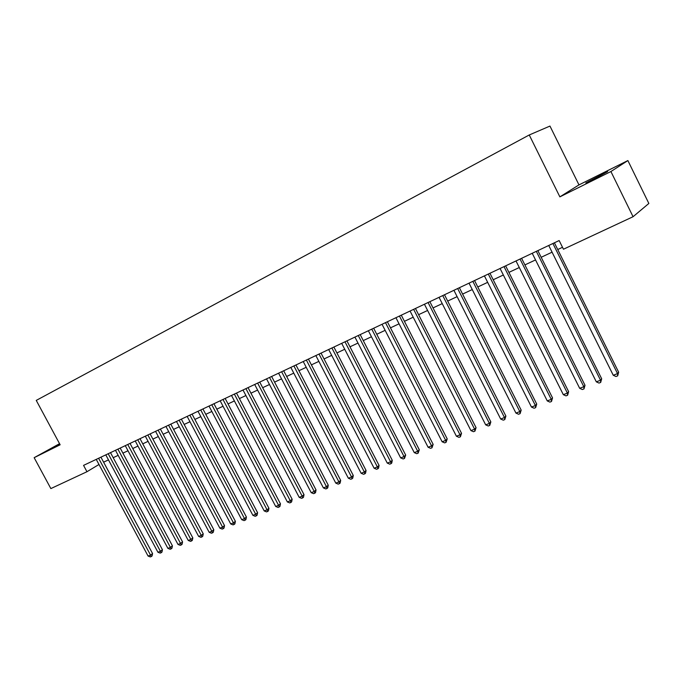 <?xml version="1.0" encoding="UTF-8"?>
<svg xmlns="http://www.w3.org/2000/svg" width="683" height="683" viewBox="0 0 683 683"><rect width="100%" height="100%" fill="white"/><g stroke="black" fill="none" stroke-linecap="round" stroke-linejoin="round"><path stroke-width="1.02" d="M59.694 443.95L54.563 446.887L59.865 444.274M593.57 179.287L607.657 171.604L585.818 182.95L593.57 179.287M578.971 184.897L559.872 196.866L610.909 171.535L627.882 160.565L578.971 184.897L549.969 126.065L529.248 134.969L36.25 400.4L60.138 444.787L34.15 457.678L50.858 488.584L86.963 471.722L98.984 464.491M627.882 160.565L648.85 203.457L633.064 216.716L610.909 171.535M633.064 216.716L563.458 249.218L559.155 240.553L83.557 465.379L86.963 471.722M59.549 443.685L34.15 457.678M559.872 196.866L529.248 134.969M103.603 462.169L108.477 459.89M113.19 457.687L118.176 455.348M122.914 453.136L128.003 450.746M132.767 448.518L137.966 446.084M142.756 443.839L148.074 441.346M152.89 439.101L158.328 436.548M163.16 434.286L168.727 431.682M173.584 429.402L179.279 426.738M184.162 424.45L189.976 421.727M194.886 419.43L200.836 416.647M205.771 414.333L211.858 411.482M216.818 409.16L223.042 406.248M228.02 403.918L234.389 400.938M239.4 398.59L245.906 395.542M250.943 393.186L257.602 390.061M262.665 387.696L269.478 384.503M274.566 382.121L281.541 378.86M286.655 376.461L293.784 373.123M298.923 370.715L306.223 367.3M311.397 364.876L318.859 361.384M324.058 358.951L331.69 355.373M336.915 352.923L344.736 349.269M349.986 346.81L357.986 343.062M363.271 340.586L371.458 336.753M376.76 334.269L385.144 330.341M390.48 327.849L399.06 323.827M404.43 321.317L413.215 317.202M418.611 314.675L427.601 310.466M433.022 307.931L442.234 303.611M447.689 301.058L457.115 296.644M462.604 294.074L472.26 289.558M477.776 286.971L487.662 282.344M493.203 279.748L503.345 275.001M508.912 272.389L519.293 267.531M524.903 264.91L535.54 259.924M541.175 257.286L552.069 252.181M557.738 249.534L562.51 247.297M552.914 243.498L617.543 373.601L613.257 375.266L548.739 245.479M554.391 242.798L618.644 372.175L617.543 373.601L617.671 375.846L615.955 376.512L613.257 375.266M618.644 372.175L617.671 375.846M536.326 251.344L600.528 380.218L596.319 381.848L532.228 253.282M537.854 250.618L601.68 378.783L600.528 380.218L600.681 382.429L599 383.078L596.319 381.848M601.68 378.783L600.681 382.429M520.036 259.045L583.811 386.715L579.679 388.32L516.006 260.949M521.599 258.302L585.015 385.272L583.811 386.715L583.999 388.892L582.343 389.532L579.679 388.32M585.015 385.272L583.999 388.892M504.028 266.609L567.385 393.092L563.33 394.672L500.076 268.479M505.633 265.849L568.632 391.641L567.385 393.092L567.607 395.244L565.976 395.875L563.33 394.672M568.632 391.641L567.607 395.244M488.302 274.045L551.249 399.367L547.262 400.912L484.418 275.881M489.95 273.268L552.538 397.907L551.249 399.367L551.497 401.484L549.9 402.108L547.262 400.912M552.538 397.907L551.497 401.484M472.858 281.345L535.395 405.531L531.468 407.051L469.033 283.155M474.54 280.551L536.718 404.063L535.395 405.531L535.66 407.623L534.089 408.229L531.468 407.051M536.718 404.063L535.66 407.623M457.67 288.525L519.806 411.584L515.947 413.087L453.913 290.301M459.386 287.714L521.172 410.116L519.806 411.584L520.096 413.65L518.551 414.248L515.947 413.087M521.172 410.116L520.096 413.65M442.738 295.585L504.472 417.544L500.682 419.021L439.049 297.327M444.496 294.757L505.881 416.067L504.472 417.544L504.797 419.584L503.277 420.173L500.682 419.021M505.881 416.067L504.797 419.584M428.07 302.518L489.404 423.4L485.681 424.852L424.433 304.234M429.855 301.673L490.846 421.915L489.404 423.4L489.745 425.415L488.26 425.987L485.681 424.852M490.846 421.915L489.745 425.415M413.642 309.339L474.591 429.163L470.92 430.589L410.065 311.03M415.452 308.477L476.068 427.669L474.591 429.163L474.95 431.144L473.481 431.716L470.92 430.589M476.068 427.669L474.95 431.144M399.453 316.05L460.018 434.823L456.406 436.224L395.935 317.706M401.297 315.17L461.529 433.329L460.018 434.823L460.402 436.787L458.959 437.342L456.406 436.224M461.529 433.329L460.402 436.787M385.494 322.641L445.675 440.398L442.132 441.773L382.045 324.28M387.372 321.761L447.22 438.896L445.675 440.398L446.084 442.328L444.667 442.883L442.132 441.773M447.22 438.896L446.084 442.328M371.765 329.138L431.571 445.879L428.087 447.237L368.368 330.743M373.669 328.233L433.15 444.368L431.571 445.879L431.998 447.783L430.606 448.33L428.087 447.237M433.15 444.368L431.998 447.783M358.268 335.515L417.697 451.275L414.265 452.607L354.921 337.095M360.197 334.602L419.302 449.764L417.697 451.275L418.141 453.153L416.767 453.691L414.265 452.607M419.302 449.764L418.141 453.153M344.975 341.799L404.046 456.577L400.665 457.892L341.688 343.353M346.93 340.877L405.676 455.066L404.046 456.577L404.507 458.438L403.158 458.959L400.665 457.892M405.676 455.066L404.507 458.438M331.904 347.98L390.599 461.802L387.278 463.1L328.668 349.508M333.885 347.041L392.264 460.282L390.599 461.802L391.086 463.637L389.754 464.158L387.278 463.1M392.264 460.282L391.752 463.031L391.086 463.637M319.038 354.059L377.375 466.941L374.105 468.214L315.853 355.57M321.036 353.111L379.065 465.422L377.375 466.941L377.878 468.76L376.564 469.264L374.105 468.214M379.065 465.422L378.553 468.145L377.878 468.76M306.368 360.052L364.355 472.004L361.128 473.259L303.235 361.529M308.4 359.087L366.071 470.476L364.355 472.004L364.876 473.797L363.587 474.292L361.128 473.259M366.071 470.476L365.559 473.182L364.876 473.797M293.903 365.943L351.532 476.99L348.356 478.22L290.813 367.403M295.952 364.978L353.273 475.462L351.532 476.99L352.069 478.757L350.797 479.253L348.356 478.22M353.273 475.462L352.761 478.143L352.069 478.757M281.627 371.748L338.913 481.891L335.788 483.112L278.587 373.183M283.693 370.767L340.672 480.362L338.913 481.891L339.46 483.641L338.213 484.127L335.788 483.112M340.672 480.362L340.168 483.026L339.46 483.641M269.537 377.46L326.483 486.723L323.401 487.918L266.549 378.877M271.629 376.47L328.267 485.195L326.483 486.723L327.046 488.456L325.817 488.934L323.401 487.918M328.267 485.195L327.755 487.841L327.046 488.456M257.636 383.086L314.24 491.487L311.2 492.665L254.691 384.478M259.745 382.087L316.041 489.95L314.24 491.487L314.82 493.194L313.599 493.664L311.2 492.665M316.041 489.95L315.537 492.571L314.82 493.194M245.914 388.627L302.176 496.174L299.188 497.335L243.011 390.002M248.04 387.62L304.003 494.629L302.176 496.174L302.774 497.856L301.579 498.325L299.188 497.335M304.003 494.629L303.5 497.241L302.774 497.856M234.363 394.091L290.292 500.784L287.355 501.928L231.503 395.44M236.506 393.075L292.145 499.247L290.292 500.784L290.907 502.457L289.729 502.91L287.355 501.928M292.145 499.247L291.641 501.834L290.907 502.457M222.991 399.461L278.587 505.335L275.693 506.462L220.174 400.793M225.151 398.445L280.457 503.798L278.587 505.335L279.21 506.982L278.058 507.435L275.693 506.462M280.457 503.798L279.962 506.368L279.21 506.982M211.781 404.763L267.062 509.817L264.201 510.927L209.007 406.078M213.958 403.73L268.94 508.28L267.062 509.817L267.693 511.447L266.549 511.891L264.201 510.927M268.94 508.28L268.445 510.833L267.693 511.447M200.742 409.979L255.69 514.239L252.881 515.332L198.002 411.277M202.928 408.946L257.593 512.694L255.69 514.239L256.338 515.844L255.211 516.288L252.881 515.332M257.593 512.694L257.098 515.23L256.338 515.844M189.857 415.127L244.497 518.593L241.722 519.669L187.159 416.399M192.068 414.086L246.409 517.048L244.497 518.593L245.154 520.181L244.044 520.617L241.722 519.669M246.409 517.048L245.923 519.567L245.154 520.181M179.134 420.199L233.449 522.879L230.717 523.946L176.479 421.454M181.354 419.149L235.387 521.334L233.449 522.879L234.124 524.459L233.031 524.877L230.717 523.946M235.387 521.334L234.901 523.835L234.124 524.459M168.564 425.193L222.573 527.114L219.875 528.155L165.943 426.431M170.793 424.134L224.519 525.56L222.573 527.114L223.256 528.668L222.171 529.086L219.875 528.155M224.519 525.56L224.033 528.044L223.256 528.668M158.14 430.119L211.841 531.28L209.186 532.313L155.562 431.34M160.385 429.061L213.813 529.735L211.841 531.28L212.533 532.817L211.474 533.235L209.186 532.313M213.813 529.735L213.318 532.202L212.533 532.817M147.869 434.977L201.263 535.395L198.642 536.411L145.325 436.181M150.132 433.91L203.244 533.841L201.263 535.395L201.972 536.915L200.922 537.325L198.642 536.411M203.244 533.841L202.757 536.292L201.972 536.915M137.744 439.758L190.839 539.442L188.252 540.449L135.234 440.945M140.015 438.691L192.828 537.897L190.839 539.442L191.547 540.953L190.514 541.354L188.252 540.449M192.828 537.897L192.35 540.33L191.547 540.953M127.755 444.479L180.551 543.446L177.998 544.436L125.279 445.649M130.035 443.404L182.557 541.892L180.551 543.446L181.277 544.932L180.252 545.333L177.998 544.436M182.557 541.892L182.079 544.317L181.277 544.932M117.911 449.141L170.409 547.382L167.89 548.364L115.47 450.293M120.199 448.057L172.432 545.837L170.409 547.382L171.143 548.859L170.135 549.252L167.89 548.364M172.432 545.837L171.945 548.244L171.143 548.859M108.196 453.734L160.403 551.275L157.918 552.24L105.788 454.869M110.492 452.641L162.434 549.73L160.403 551.275L161.145 552.735L160.146 553.119L157.918 552.24M162.434 549.73L161.956 552.112L161.145 552.735M98.617 458.259L150.533 555.108L148.083 556.056L96.243 459.377M100.922 457.166L152.574 553.563L150.533 555.108L151.284 556.551L150.303 556.935L148.083 556.056M152.574 553.563L152.104 555.936L151.284 556.551"/></g></svg>
